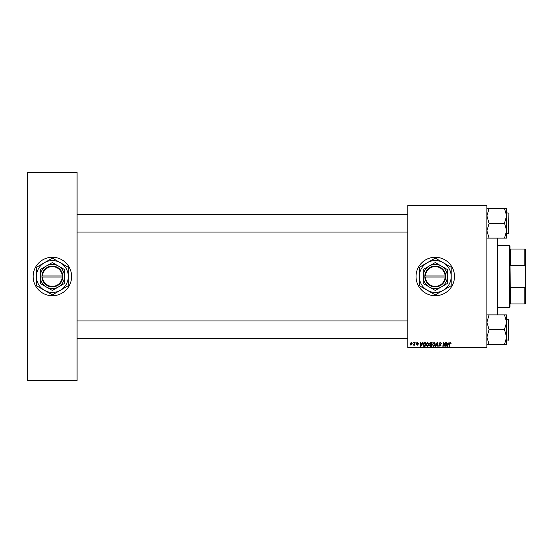 <?xml version="1.0" encoding="UTF-8"?>
<svg xmlns="http://www.w3.org/2000/svg" width="553" height="553" viewBox="0 0 553 553"><rect width="100%" height="100%" fill="white"/><g stroke="black" fill="none" stroke-linecap="round" stroke-linejoin="round"><path stroke-width="0.83" d="M435.259 257.276A19.224 19.224 0 0 0 416.029 276.5A19.224 19.224 0 0 0 435.259 295.724A19.224 19.224 0 0 0 454.483 276.5A19.224 19.224 0 0 0 435.259 257.276M52.369 257.276A19.224 19.224 0 0 0 33.145 276.5A19.224 19.224 0 0 0 52.369 295.724A19.224 19.224 0 0 0 71.6 276.5A19.224 19.224 0 0 0 52.369 257.276M407.789 205.087L486.896 205.087L486.896 205.633L407.789 205.633L407.789 205.087M421.918 343.468L422.824 342.418L421.04 346.268L420.55 346.268L420.024 342.418L420.425 342.418L420.557 343.468L421.918 343.468M429.515 343.613L430.621 342.418L432.163 342.418L431.513 346.268L429.992 346.199L429.467 345.328L429.992 344.395L429.515 343.613M450.356 342.369L451.103 343.572L450.329 342.819L449.34 346.268L448.939 346.268L449.409 343.448L450.356 342.369M445.13 344.768L445.538 342.418L445.946 342.418L445.289 346.268L444.868 346.268L443.769 343.005L443.23 346.268L442.829 346.268L443.478 342.418L443.9 342.418L445.006 345.68L445.13 344.768M439.006 343.503L440.209 342.369L441.405 343.669L440.181 342.819L439.407 343.461L441.004 345.293L439.925 346.316L438.805 345.12L439.939 345.867L440.603 345.321L439.006 343.503M435.411 346.268L437.091 342.418L437.603 342.418L438.19 346.268L437.782 346.268L437.278 342.971L435.84 346.268L435.411 346.268M432.363 344.602L434.036 342.369L435.356 344.035L434.831 345.736L433.69 346.316L432.363 344.602M407.789 347.367L486.896 347.367L486.896 347.913L407.789 347.913L407.789 205.633M486.896 347.367L486.896 205.633M409.987 344.097L411.238 342.369L412.185 343.482L410.92 345.266L409.987 344.097M448.241 343.468L449.147 342.418L447.356 346.268L446.872 346.268L446.34 342.418L446.748 342.418L446.872 343.468L448.241 343.468M425.969 344.602L427.649 342.369L428.969 344.035L428.437 345.736L427.296 346.316L425.969 344.602M424.013 342.514L425.769 342.418L425.119 346.268L423.674 346.213L422.824 344.692L424.013 342.514M417.474 342.369L418.427 343.372L417.453 342.722L416.927 343.15L418.082 344.471L417.239 345.266L416.333 344.415L417.259 344.92L417.681 344.533L416.533 343.178L417.474 342.369M415.642 342.971L416.132 342.418L415.642 342.971M412.946 342.971L413.437 342.418L412.946 342.971M414.37 343.537L414.577 342.418L414.978 342.418L414.508 345.217L414.1 345.217L414.204 344.637L413.285 345.169L414.37 343.537M27.65 172.128L77.088 172.128L77.088 172.674L27.65 172.674L27.65 172.128M77.088 380.326L77.088 380.872L27.65 380.872L27.65 380.326L77.088 380.326L77.088 172.674M27.65 380.326L27.65 172.674M410.941 344.92L411.785 343.531L411.232 342.722L410.388 344.097L410.941 344.92M434.52 345.438L434.962 344.014L434.008 342.819L432.764 344.643L433.704 345.867L434.52 345.438M447.488 345.058L448.02 343.918L446.928 343.918L447.17 345.846L447.488 345.058M431.181 345.819L431.388 344.616L430.089 344.775L429.868 345.314L431.181 345.819M431.464 344.166L431.679 342.867L430.538 342.888L429.916 343.627L431.464 344.166M428.126 345.438L428.568 344.014L427.614 342.819L426.37 344.643L427.31 345.867L428.126 345.438M421.172 345.058L421.704 343.918L420.612 343.918L420.854 345.846L421.172 345.058M424.794 345.819L425.292 342.867L424.773 342.867L423.225 344.719L423.709 345.749L424.794 345.819M497.88 238.129L497.88 314.871M497.334 314.871L497.334 238.129M407.789 232.06L77.088 232.06M407.789 214.481L77.088 214.481M506.672 337.164L506.672 322.302L504.474 329.553L506.672 337.164L504.474 344.595L506.672 344.595L506.672 337.164M508.871 319.62L508.539 340.171L508.539 319.295L506.672 319.295M486.896 344.595L489.094 344.595L486.896 337.164L489.094 329.733L504.474 329.733M489.094 344.595L504.474 344.595M489.094 329.733L486.896 322.302L489.094 314.871L504.474 314.871L506.672 322.302L506.672 314.871L504.474 314.871M489.094 314.871L486.896 314.871M77.088 320.94L407.789 320.94M77.088 338.519L407.789 338.519M486.896 238.129L489.094 238.129L486.896 230.698L489.094 223.447L486.896 215.836L489.094 208.405L504.474 208.405L506.672 215.836L504.474 223.094L506.672 230.698L504.474 238.129L506.672 238.129L506.672 208.405L504.474 208.405M508.871 213.161L508.539 233.705L508.871 213.161L506.672 212.829L506.672 208.405M489.094 238.129L504.474 238.129M489.094 223.267L504.474 223.267M489.094 208.405L486.896 208.405M509.97 303.97L510.516 303.97L509.97 303.97L509.97 306.715L509.417 307.261L509.417 245.739L497.88 245.739M509.417 245.739L509.97 246.285L509.97 249.03L510.516 249.03L510.516 265.295L509.97 263.912L510.516 303.97L524.804 303.97L524.804 287.705L525.35 286.157L525.35 303.97L524.804 303.97M524.804 249.03L525.35 249.03L525.35 266.843L524.804 265.295L524.804 249.03L509.97 249.03M510.516 287.705L524.804 287.705M525.35 266.843L525.35 286.157M510.516 265.295L524.804 265.295M425.388 277.046L445.697 277.046L445.697 275.954A10.438 10.438 0 0 0 435.259 266.062A10.438 10.438 0 0 0 424.835 275.954L424.822 277.046L425.388 277.046A9.885 9.885 0 0 0 435.259 286.385A9.885 9.885 0 0 0 445.13 277.046M424.835 277.046A10.438 10.438 0 0 0 435.259 286.938A10.438 10.438 0 0 0 445.683 277.046M447.342 269.525L435.259 262.544L423.176 269.525L423.176 283.475L435.259 290.456L447.342 283.475L447.342 269.525M443.223 290.297A15.933 15.933 0 0 0 443.223 262.703A15.933 15.933 0 0 0 419.326 276.5A15.933 15.933 0 0 0 443.223 290.297L451.013 285.804A18.29 18.29 0 0 0 451.193 285.493L451.193 267.507A18.29 18.29 0 0 0 451.013 267.196L435.439 258.21A18.29 18.29 0 0 0 435.08 258.21L419.506 267.196A18.29 18.29 0 0 0 419.326 267.507L419.326 285.493A18.29 18.29 0 0 0 419.506 285.804L435.08 294.79A18.29 18.29 0 0 0 435.439 294.79L443.223 290.297M441.301 286.966A12.083 12.083 0 0 0 441.301 266.034A12.083 12.083 0 0 0 423.176 276.5A12.083 12.083 0 0 0 441.301 286.966M445.697 275.954L424.835 275.954M445.13 275.954A9.885 9.885 0 0 0 435.259 266.615A9.885 9.885 0 0 0 425.388 275.954M42.498 277.046L62.807 277.046L62.807 275.954A10.438 10.438 0 0 0 52.369 266.062A10.438 10.438 0 0 0 41.945 275.954L41.931 277.046L42.498 277.046A9.885 9.885 0 0 0 52.369 286.385A9.885 9.885 0 0 0 62.24 277.046M41.945 277.046A10.438 10.438 0 0 0 52.369 286.938A10.438 10.438 0 0 0 62.793 277.046M64.459 269.525L52.369 262.544L40.286 269.525L40.286 283.475L52.369 290.456L64.459 283.475L64.459 269.525M60.332 290.297A15.933 15.933 0 0 0 60.332 262.703A15.933 15.933 0 0 0 36.443 276.5A15.933 15.933 0 0 0 60.332 290.297L68.123 285.804A18.29 18.29 0 0 0 68.302 285.493L68.302 267.507A18.29 18.29 0 0 0 68.123 267.196L52.549 258.21A18.29 18.29 0 0 0 52.189 258.21L36.616 267.196A18.29 18.29 0 0 0 36.443 267.507L36.443 285.493A18.29 18.29 0 0 0 36.616 285.804L52.189 294.79A18.29 18.29 0 0 0 52.549 294.79L60.332 290.297M58.411 286.966A12.083 12.083 0 0 0 58.411 266.034A12.083 12.083 0 0 0 40.286 276.5A12.083 12.083 0 0 0 58.411 286.966M62.807 275.954L41.945 275.954M62.24 275.954A9.885 9.885 0 0 0 52.369 266.615A9.885 9.885 0 0 0 42.498 275.954M508.871 339.839L506.672 340.171M508.871 233.38L506.672 233.705M509.417 307.261L497.88 307.261"/></g></svg>
